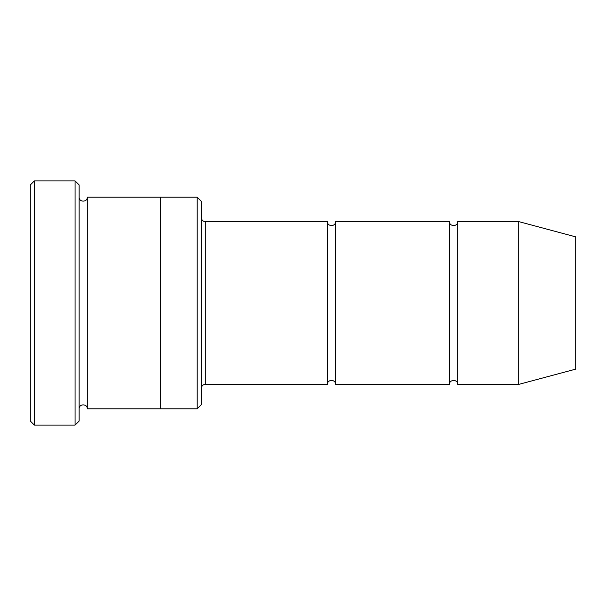 <?xml version="1.0" encoding="UTF-8"?>
<svg xmlns="http://www.w3.org/2000/svg" width="606" height="606" viewBox="0 0 606 606"><rect width="100%" height="100%" fill="white"/><g stroke="black" fill="none" stroke-linecap="round" stroke-linejoin="round"><path stroke-width="0.91" d="M327.422 384.401L205.313 384.401L205.313 221.599L327.422 221.599L327.422 384.401C327.172 379.151 335.815 379.151 335.565 384.401L335.565 221.599L449.523 221.599L449.523 384.401C449.273 379.151 457.916 379.151 457.666 384.401L457.666 221.599L518.721 221.599L518.721 384.401L457.666 384.401M197.177 197.177L201.245 201.253L201.245 404.747L197.177 408.823L197.177 197.177L160.545 197.177L160.545 408.823L197.177 408.823M79.144 408.823C78.886 403.573 87.537 403.573 87.279 408.823L87.279 197.177C87.537 202.427 78.894 202.427 79.144 197.177M34.368 180.899L34.368 425.101L30.3 421.034L30.3 184.966L34.368 180.899L75.068 180.899L75.068 425.101L79.144 421.034L79.144 184.966L75.068 180.899M518.721 384.401L575.7 369.137L575.7 236.863L518.721 221.599M335.565 384.401L449.523 384.401M87.279 408.823L160.545 408.823M87.279 197.177L160.545 197.177M457.666 221.599C457.916 226.849 449.273 226.849 449.523 221.599M335.565 221.599C335.815 226.849 327.172 226.849 327.422 221.599M205.313 221.599C205.298 221.781 201.874 221.637 201.245 217.524M205.313 384.401C205.298 384.219 201.874 384.363 201.245 388.476M34.368 425.101L75.068 425.101"/></g></svg>

